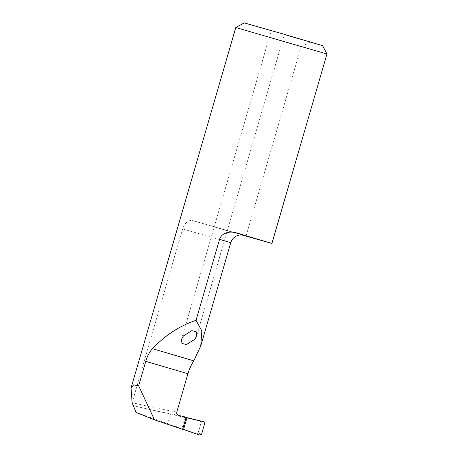 <?xml version="1.0" encoding="UTF-8"?>
<svg xmlns="http://www.w3.org/2000/svg" width="458" height="458" viewBox="0 0 458 458"><rect width="100%" height="100%" fill="white"/><g stroke="black" fill="none" stroke-linecap="round" stroke-linejoin="round"><path stroke-width="0.34" stroke-dasharray="2.29 1.72" d="M272.063 30.806L284.304 34.379L272.063 30.806M235.784 27.537L301.072 46.739L309.94 42.159L321.877 45.508L325.111 50.243M246.038 236.162L301.072 46.739M243.267 235.074L193.797 220.933L241.578 234.88M176.822 411.982C169.826 410.975 148.283 406.464 132.156 402.634L182.616 228.954C185.147 222.01 188.873 219.342 193.797 220.933L243.421 235.109M132.98 405.027L135.139 406.12L199.087 420.822C200.507 421.228 201.182 421.852 201.108 422.694L198.137 432.907C197.753 433.657 196.848 433.829 195.429 433.417L136.1 412.429M182.627 429.341L181.82 428.969L182.662 429.215M309.94 42.159L244.217 22.9M322.598 45.674L321.877 45.508M186.097 417.41L185.255 417.146L186.148 417.232M182.616 228.954L230.74 242.717M195.429 433.417L199.831 435.1M203.724 421.704L199.087 420.822M135.139 406.12C151.426 409.973 171.298 414.187 178.425 415.297M170.376 414.49L167.771 423.461M201.108 422.694L204.715 423.381M201.566 434.224L198.137 432.907M185.37 417.146L181.918 429.02M181.488 339.493L271.239 30.583M185.255 417.146L181.82 428.969M196.757 335.714L284.304 34.379"/><path stroke-width="0.69" d="M183.418 335.932L181.488 339.493L181.958 343.391L186.372 344.593L194.827 339.281L196.757 335.714L196.287 331.815L191.873 330.613L183.418 335.932M138.665 385.791L154.449 419.826L136.1 412.429L132.11 402.794L131.045 388.052L133.599 384.892L138.665 385.791L145.77 361.351C147.207 356.272 149.423 352.053 152.405 348.687C165.361 335.142 179.902 325.684 196.035 320.308L219.565 239.311C221.746 232.361 230.632 230.952 236.574 232.927L243.267 235.074M235.784 27.532L244.217 22.9L283.468 34.081L322.598 45.674L326.955 53.992L235.784 27.532L131.045 388.052M241.578 234.88L271.92 243.421L326.955 53.992M271.92 243.421L236.574 232.927M182.662 429.215L199.831 435.1L201.566 434.224L204.715 423.381L203.724 421.704L186.097 417.41M154.449 419.826L182.627 429.341L186.148 417.232L178.425 415.297C177.028 414.765 176.49 413.66 176.822 411.982L187.929 373.734C189.492 368.707 191.45 364.413 193.814 360.847L200.753 345.939L230.74 242.717L219.565 239.311M196.035 320.308L201.835 330.968L200.753 345.939M152.405 348.687L193.814 360.847M145.77 361.351L187.929 373.734M187.019 417.644L183.566 429.518M243.421 235.109C243.479 235.028 240.232 234.679 239.408 235.017L238.16 235.298C234.422 236.5 231.948 238.973 230.74 242.717"/></g></svg>
